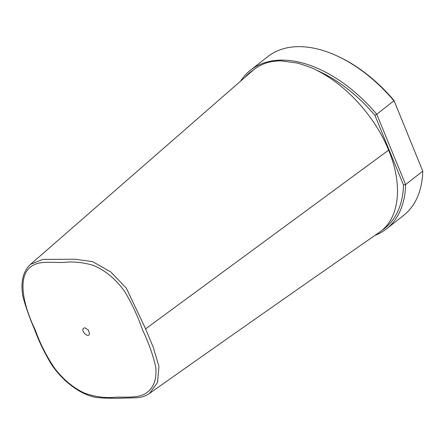 <?xml version="1.0" encoding="UTF-8"?>
<svg xmlns="http://www.w3.org/2000/svg" width="445" height="445" viewBox="0 0 445 445"><rect width="100%" height="100%" fill="white"/><g stroke="black" fill="none" stroke-linecap="round" stroke-linejoin="round"><path stroke-width="0.67" d="M374.851 235.455A119.805 72.107 -128.1 0 0 386.399 228.925L403.537 215.475A119.805 72.107 -128.1 0 0 422.75 171.136L405.612 184.592L376.759 114.237L393.897 100.787A119.8 72.107 -128.1 0 0 335.841 55.386A119.8 72.107 -128.1 0 0 267.74 56.643L250.602 70.099A119.8 72.107 -128.1 0 0 240.556 81.213M386.399 228.925A119.805 72.107 -128.1 0 0 405.612 184.592L403.493 184.998L374.918 115.316L376.759 114.237A119.8 72.107 -128.1 0 0 281.835 60.108A119.8 72.107 -128.1 0 0 250.602 70.099M393.936 100.381L422.75 171.136L393.936 100.381A118.298 71.206 -128.1 0 0 336.859 55.842L335.841 55.386M83.226 328.51L84.739 327.765L88.294 329.923L89.545 333.895L89.267 334.557C87.543 337.638 81.129 331.219 83.226 328.51M34.632 329.6C29.826 318.559 25.999 307.857 23.151 297.488C21.983 291.859 21.683 286.586 22.25 281.668C23.123 274.287 25.916 268.491 30.616 264.286L42.909 259.385L75.249 259.235L92.593 261.643L110.727 271.901L126.369 288.243L145.509 328.627L153.247 347.267L158.965 366.519L157.536 382.516L149.476 393.425C146.11 395.772 142.216 397.201 137.8 397.713L115.861 398.331L102.973 398.047L95.964 397.418C90.179 396.356 84.272 394.003 78.237 390.365C68.252 384.235 59.547 375.936 52.126 365.467C44.734 353.391 38.904 341.437 34.632 329.6A2.503 0.851 -22.3 0 0 35.222 329.878C22.712 304.252 16.27 273.692 33.414 265.159C41.474 260.598 53.383 263.017 64.152 262.35C73.247 261.399 82.826 262.361 92.877 265.237C104.903 270.098 115.422 278.731 124.433 291.136C131.887 303.529 137.894 316.389 142.45 329.717L142.472 329.784C148.68 342.784 153.097 355.216 155.739 367.075C156.968 379.674 153.458 388.552 145.204 393.714C137.143 398.431 124.939 396.745 114.704 397.257C105.187 398.18 95.258 396.851 84.912 393.263C73.764 388.212 63.73 379.958 54.796 368.493C46.519 356.267 39.994 343.401 35.222 329.878M149.487 393.419C226.789 338.84 303.39 285.156 379.274 232.379L381.799 230.46A118.303 71.206 -128.1 0 0 403.493 184.998M145.61 328.872L388.618 150.154C402.575 183.629 399.888 215.908 381.799 230.46M374.918 115.316A118.298 71.206 -128.1 0 0 315.95 69.948C315.355 69.159 309.347 66.889 297.922 63.145L280.895 60.848C269.954 60.898 260.77 63.958 253.333 70.037L30.616 264.28M253.333 70.037A118.298 71.206 -128.1 0 0 244.817 77.475M388.618 150.154C375.218 116.84 345.91 84.35 315.95 69.948"/></g></svg>

